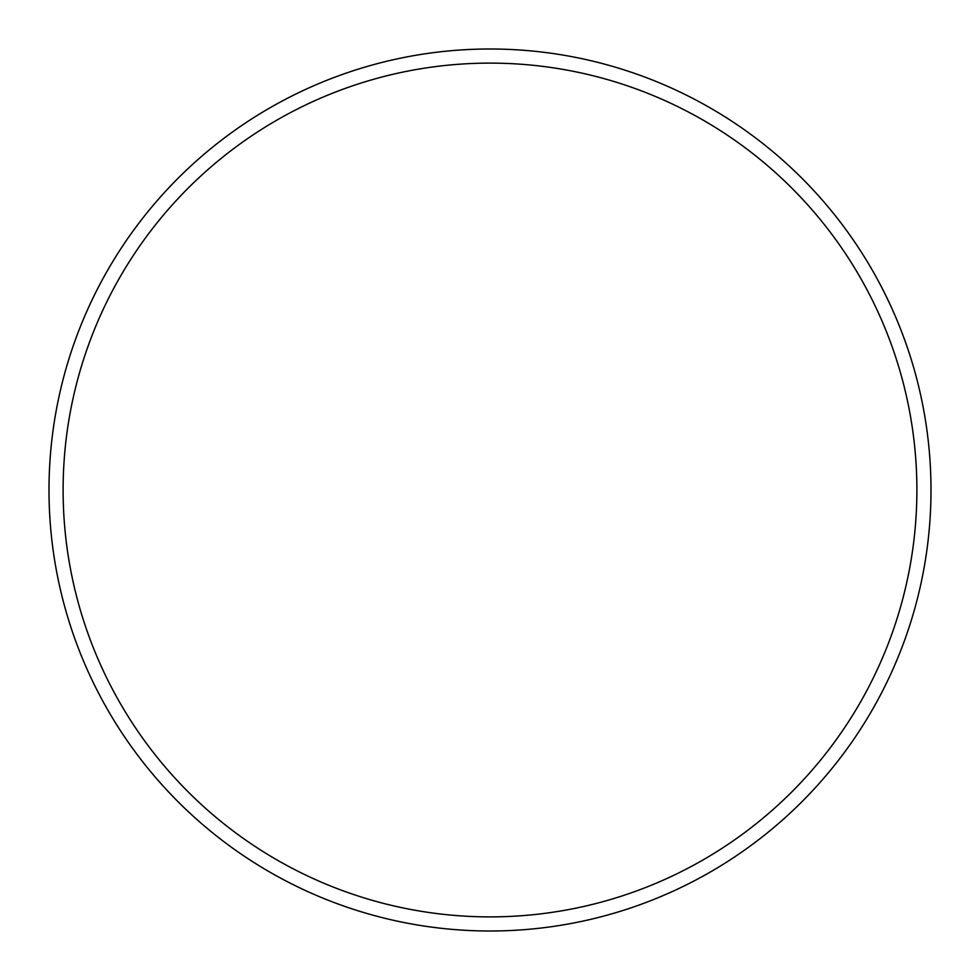 <?xml version="1.0" encoding="UTF-8"?>
<svg xmlns="http://www.w3.org/2000/svg" width="980" height="980" viewBox="0 0 980 980"><rect width="100%" height="100%" fill="white"/><g stroke="black" fill="none" stroke-linecap="round" stroke-linejoin="round"><path stroke-width="1.47" d="M49 490A441 441 0 0 1 490 49A441 441 0 0 1 931 490A441 441 0 0 1 490 931A441 441 0 0 1 49 490A441 441 0 0 1 490 49A441 441 0 0 1 931 490A441 441 0 0 1 490 931A441 441 0 0 1 49 490A441 441 0 0 1 490 49A441 441 0 0 1 931 490A441 441 0 0 1 490 931A441 441 0 0 1 49 490M63.112 490A426.888 426.888 0 0 1 490 63.112A426.888 426.888 0 0 1 916.888 490A426.888 426.888 0 0 1 490 916.888A426.888 426.888 0 0 1 63.112 490"/></g></svg>
